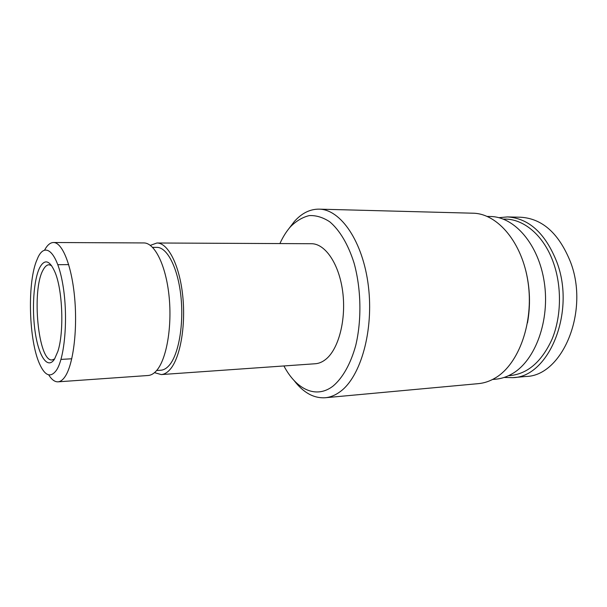 <?xml version="1.0" encoding="UTF-8"?>
<svg xmlns="http://www.w3.org/2000/svg" width="607" height="607" viewBox="0 0 607 607"><rect width="100%" height="100%" fill="white"/><g stroke="black" fill="none" stroke-linecap="round" stroke-linejoin="round"><path stroke-width="0.91" d="M492.558 379.481L495.752 379.193C501.564 378.669 507.202 376.765 512.68 373.487C535.45 360.148 550.056 320.382 544.304 282.407C538.72 244.371 514.501 216.707 490.426 216.502L487.216 216.426M325.177 397.752L478.468 383.632C484.34 383.093 490.046 381.135 495.6 377.774C518.917 363.95 533.955 322.302 528.067 282.407C522.346 242.459 497.49 213.436 472.883 213.201L319.001 209.142C340.61 209.21 362.956 241.381 368.366 285.996C373.92 330.542 360.748 376.803 340.239 391.614C335.36 395.233 330.345 397.282 325.177 397.752C313.728 398.404 303.379 392.683 294.145 380.581M283.917 365.953C296.246 389.459 316.156 399.239 333.122 386.022C342.682 377.956 350.671 363.843 355.755 345.383C361.802 319.912 361.195 288.924 354.109 263.21C348.266 244.545 339.677 230.152 329.745 221.798C322.962 217.352 316.141 215.28 309.282 215.584C302.567 217.215 296.307 220.918 290.518 226.707C286.474 231.282 282.93 236.905 279.903 243.574M289.152 228.3L294.365 221.479C301.732 213.209 309.942 209.096 319.001 209.142M39.804 267.452C44.812 258.529 49.979 260.35 55.298 272.922C62.749 291.269 64.099 332.568 57.87 351.362L54.493 359.154C47.665 369.762 38.878 356.613 35.312 332.924C31.647 309.373 33.575 279.554 39.804 267.452M51.572 265.578L49.038 264.758C46.876 264.827 44.895 266.572 43.097 269.986C31.336 290.123 38.271 362.182 52.156 359.921L54.63 358.934M38.135 257.057L36.17 261.738C27.232 285.495 29.045 340.656 39.508 363.775C44.941 375.87 50.54 378.085 56.299 370.445C64.911 358.13 68.333 316.444 62.862 284.729C57.513 252.831 45.654 241.419 38.135 257.057M44.614 250.069C47.278 245.099 50.229 242.58 53.462 242.512C62.377 242.246 71.876 265.896 74.707 298.515C77.597 331.088 73.037 365.437 64.858 376.917C62.688 380.02 60.412 381.659 58.029 381.833C54.797 381.978 51.686 379.656 48.704 374.868M154.497 372.645L161.227 374.58L315.321 363.745C319.001 363.479 322.537 361.962 325.944 359.185C338.729 348.904 346.369 319.403 342.689 291.633C339.108 263.825 325.162 243.551 311.391 243.718L156.917 242.997L150.331 245.365M161.227 374.58C164.194 374.367 167.039 372.766 169.763 369.792C180.021 358.775 185.985 326.376 182.722 295.746C179.535 265.062 168.01 242.77 156.917 242.997M156.629 370.513L160.855 370.224C163.655 370.027 166.348 368.51 168.921 365.672C178.481 355.277 183.982 325.026 180.932 296.504C177.942 267.937 167.206 247.14 156.826 247.368L152.592 247.353M58.029 381.833L148.131 375.498C151.029 375.293 153.806 373.692 156.469 370.695C166.477 359.617 172.274 326.968 169.057 296.095C165.916 265.168 154.626 242.701 143.791 242.937L53.462 242.512M525.776 270.601C530.055 287.908 530.632 305.336 527.491 322.894M498.871 217.685L507.437 216.919L520.753 217.238C542.43 218.596 559.017 233.528 570.512 262.034C589.701 311.634 562.226 376.074 525.966 376.469L512.703 377.66L504.098 377.455M507.437 216.919C528.955 218.27 545.435 233.346 556.877 262.148C575.982 312.264 548.69 377.334 512.703 377.66M503.355 219.127C523.09 218.072 543.993 235.235 553.599 263.203C561.983 287.187 561.3 317.021 551.96 339.404C541.315 362.447 526.823 374.557 508.484 375.725M68.697 264.622L57.877 264.698M71.778 358.775L60.973 359.405"/></g></svg>
